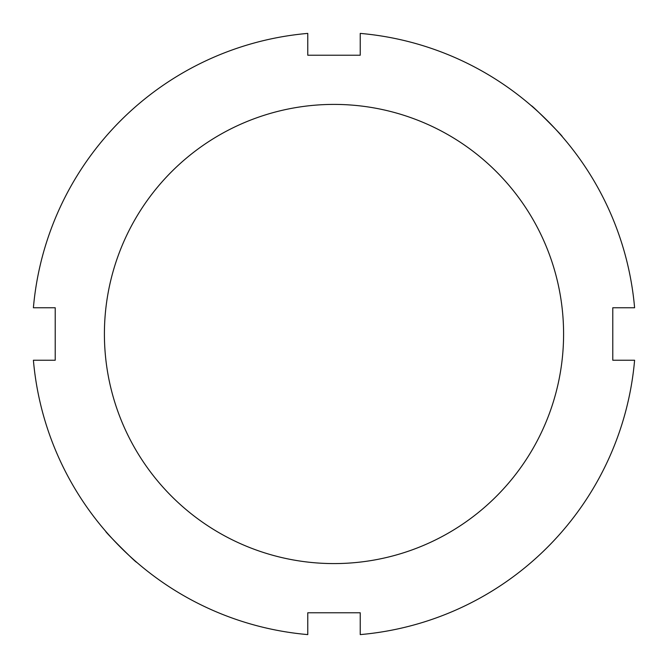 <?xml version="1.0" encoding="UTF-8"?>
<svg xmlns="http://www.w3.org/2000/svg" width="668" height="668" viewBox="0 0 668 668"><rect width="100%" height="100%" fill="white"/><g stroke="black" fill="none" stroke-linecap="round" stroke-linejoin="round"><path stroke-width="1" d="M562.222 136.606C563.775 136.948 531.052 104.225 531.394 105.778M105.778 531.394C104.225 531.052 136.948 563.775 136.606 562.222M33.4 307.764L55.219 307.764L55.219 360.236L33.4 360.236A301.744 301.744 0 0 0 307.764 634.6L307.764 612.781L360.236 612.781L360.236 634.6A301.744 301.744 0 0 0 634.6 360.236L612.781 360.236L612.781 307.764L634.6 307.764A301.744 301.744 0 0 0 360.236 33.4L360.236 55.219L307.764 55.219L307.764 33.4A301.744 301.744 0 0 0 33.4 307.764M334 563.583A229.583 229.583 0 0 0 532.83 219.204A229.583 229.583 0 0 0 135.17 219.204A229.583 229.583 0 0 0 334 563.583"/></g></svg>

